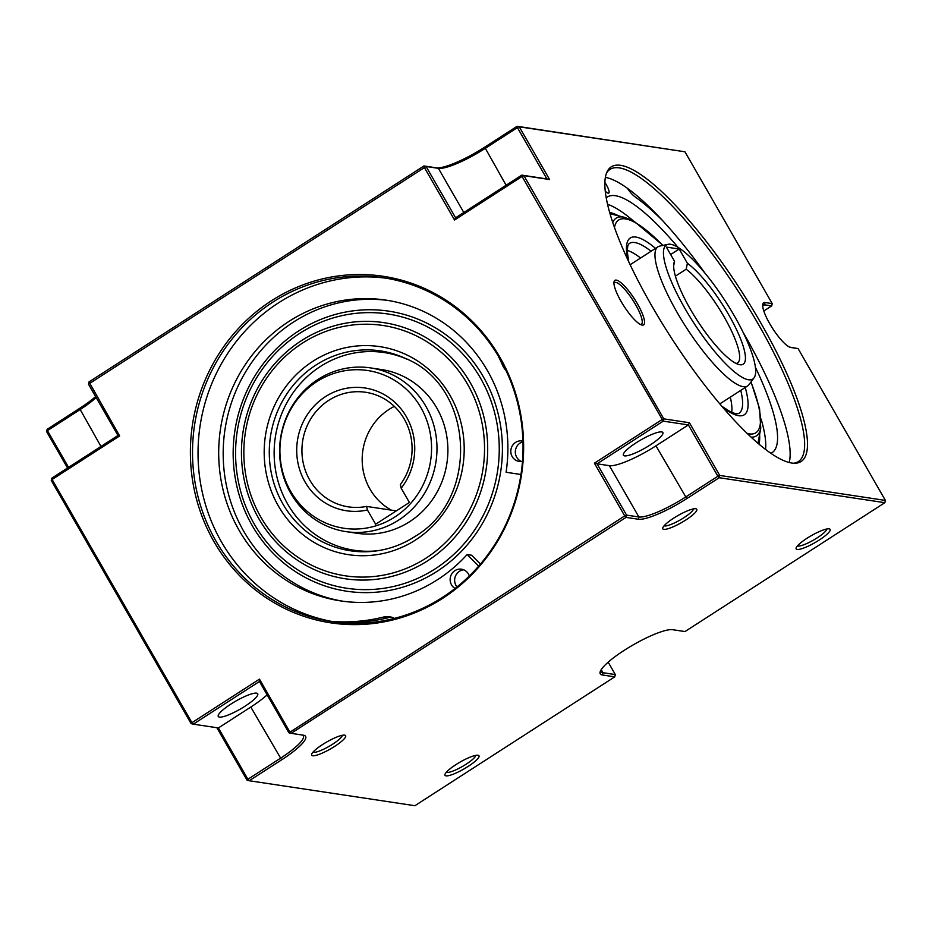<?xml version="1.0" encoding="UTF-8"?>
<svg xmlns="http://www.w3.org/2000/svg" width="932" height="932" viewBox="0 0 932 932"><rect width="100%" height="100%" fill="white"/><g stroke="black" fill="none" stroke-linecap="round" stroke-linejoin="round"><path stroke-width="1.4" d="M366.556 506.414A57.935 55.023 98.6 0 1 348.382 506.857A57.935 55.023 98.6 0 1 309.75 480.05A57.935 55.023 98.6 0 1 311.37 417.897A57.935 55.023 98.6 0 1 365.647 392.279A57.935 55.023 98.6 0 1 404.278 419.097A57.935 55.023 98.6 0 1 400.317 484.64A1298.614 312.057 -122.8 0 1 401.191 488.193A62.071 58.949 -81.4 0 0 406.375 416.721A62.071 58.949 -81.4 0 0 325.419 396.659A62.071 58.949 -81.4 0 0 305.09 482.03A62.071 58.949 -81.4 0 0 367.429 509.967A1298.614 312.057 57.2 0 0 366.556 506.414L396.298 510.899M391.405 510.154A57.935 55.023 98.6 0 1 370.004 489.137A57.935 55.023 98.6 0 1 394.329 406.41M673.661 265.736A1298.614 1233.222 98.6 0 1 674.57 261.356A62.071 14.912 57.2 0 0 673.859 263.476A62.071 14.912 57.2 0 0 690.321 309.121A62.071 14.912 57.2 0 0 739.053 364.575A62.071 14.912 57.2 0 0 728.789 314.923A62.071 14.912 57.2 0 0 687.397 263.29A1298.614 1233.222 -81.4 0 0 686.173 269.208A57.935 13.922 -122.8 0 1 724.129 316.903A57.935 13.922 -122.8 0 1 737.585 362.886A57.935 13.922 -122.8 0 1 736.07 363.433M604.868 182.462A10.345 2.481 -122.8 0 1 608.759 193.087A10.345 2.481 -122.8 0 1 608.212 193.18A10.345 2.481 -122.8 0 1 605.229 191.095M765.568 449.41A152.091 36.546 57.2 0 0 761.106 419.039M633.352 220.896A152.091 36.546 57.2 0 0 607.536 204.306M770.927 453.302A152.091 36.546 57.2 0 0 772.057 452.684A152.091 36.546 57.2 0 0 755.421 367.313M678.112 247.434A152.091 36.546 57.2 0 0 615.376 195.708A152.091 36.546 57.2 0 0 607.221 197.048A152.091 36.546 57.2 0 0 606.196 197.817M455.072 588.465A10.345 9.821 98.6 0 1 461.526 569.196A10.345 9.821 98.6 0 1 469.32 576.011M463.728 569.813A10.345 9.821 -81.4 0 0 456.995 586.939M522.491 461.293A10.345 9.821 98.6 0 1 512.507 445.508A10.345 9.821 98.6 0 1 522.945 441.081M522.968 441.803A10.345 9.821 -81.4 0 0 521.407 461.457M520.965 474.516L506.076 472.256A152.091 144.425 -81.4 0 0 487.366 370.517A152.091 144.425 -81.4 0 0 385.965 300.127A152.091 144.425 -81.4 0 0 243.497 367.359A152.091 144.425 -81.4 0 0 239.221 530.518A152.091 144.425 -81.4 0 0 340.623 600.907A152.091 144.425 -81.4 0 0 467.142 554.563L478.675 566.12M388.201 300.488A152.091 144.425 -81.4 0 0 247.353 369.037A152.091 144.425 -81.4 0 0 243.706 531.193A152.091 144.425 -81.4 0 0 342.871 601.222M214.045 541.76A175.251 166.42 -81.4 0 0 442.584 598.391A175.251 166.42 -81.4 0 0 499.983 357.387A175.251 166.42 -81.4 0 0 271.433 300.756A175.251 166.42 -81.4 0 0 214.045 541.76M499.587 358.261A173.818 165.057 98.6 0 1 494.694 544.719A173.818 165.057 98.6 0 1 331.874 621.562A173.818 165.057 98.6 0 1 215.979 541.119A173.818 165.057 98.6 0 1 220.872 354.649A173.818 165.057 98.6 0 1 383.693 277.818A173.818 165.057 98.6 0 1 499.587 358.261M334.635 621.947A173.818 165.057 98.6 0 1 331.571 621.399A173.818 165.057 98.6 0 1 221.49 541.946A173.818 165.057 98.6 0 1 225.602 356.711A173.818 165.057 98.6 0 1 386.442 278.249M760.477 322.379A175.251 42.115 57.2 0 0 607.128 171.686A175.251 42.115 57.2 0 0 651.887 306.011A175.251 42.115 57.2 0 0 795.113 463.239A175.251 42.115 57.2 0 0 760.477 322.379M606.569 172.979A173.818 41.765 -122.8 0 1 609.971 169.426A173.818 41.765 -122.8 0 1 758.007 323.625A173.818 41.765 -122.8 0 1 798.351 461.585A173.818 41.765 -122.8 0 1 793.703 463.216M789.218 462.493A173.818 41.765 57.2 0 0 743.491 332.98A173.818 41.765 57.2 0 0 743.072 332.246M704.965 273.146A173.818 41.765 57.2 0 0 662.547 220.546A173.818 41.765 57.2 0 0 627.201 188.148A173.818 41.765 57.2 0 0 605.369 177.36M420.798 407.424A79.756 75.737 -81.4 0 0 316.787 381.654A79.756 75.737 -81.4 0 0 290.668 491.327A79.756 75.737 -81.4 0 0 394.679 517.109A79.756 75.737 -81.4 0 0 420.798 407.424M290.772 493.308A82.773 78.603 98.6 0 1 293.102 404.511A82.773 78.603 98.6 0 1 370.633 367.919A82.773 78.603 98.6 0 1 425.819 406.224A82.773 78.603 98.6 0 1 423.489 495.02A82.773 78.603 98.6 0 1 345.958 531.613A82.773 78.603 98.6 0 1 290.772 493.308M345.958 531.613L356.851 533.255A82.773 78.603 -81.4 0 0 434.394 496.663A82.773 78.603 -81.4 0 0 436.724 407.867A82.773 78.603 -81.4 0 0 381.526 369.561L370.633 367.919M377.856 550.707A99.98 94.948 98.6 0 1 287.627 504.002A99.98 94.948 98.6 0 1 297.658 386.792A99.98 94.948 98.6 0 1 406.748 359.076M667.964 244.324L659.646 246.118A82.773 19.887 57.2 0 0 657.957 246.817A82.773 19.887 57.2 0 0 677.168 312.511A82.773 19.887 57.2 0 0 747.662 385.941A82.773 19.887 57.2 0 0 748.978 384.683L754.058 377.844A79.756 19.164 -122.8 0 1 684.845 308.294A79.756 19.164 -122.8 0 1 667.964 244.324A79.756 19.164 -122.8 0 1 734.265 315.75A79.756 19.164 -122.8 0 1 754.058 377.844M731.702 412.457A99.98 24.022 57.2 0 0 730.292 397.137M477.988 755.235A19.595 3.938 150.1 0 0 459.686 762.329A19.595 3.938 150.1 0 0 444.972 774.399A19.595 3.938 150.1 0 0 446.02 775.855A19.595 3.938 150.1 0 0 467.736 766.675A19.595 3.938 150.1 0 0 478.221 755.281A19.595 3.938 150.1 0 0 477.988 755.235M475.716 755.386A17.114 3.437 -29.9 0 1 463.344 765.929A17.114 3.437 -29.9 0 1 446.824 772.442A17.114 3.437 -29.9 0 1 446.312 772.29M695.761 508.744A19.595 3.938 150.1 0 0 677.471 515.839A19.595 3.938 150.1 0 0 662.757 527.908A19.595 3.938 150.1 0 0 663.794 529.353A19.595 3.938 150.1 0 0 685.521 520.173A19.595 3.938 150.1 0 0 695.994 508.79A19.595 3.938 150.1 0 0 695.761 508.744M693.49 508.884A17.114 3.437 -29.9 0 1 681.117 519.427A17.114 3.437 -29.9 0 1 664.609 525.939A17.114 3.437 -29.9 0 1 664.097 525.788M829.107 528.84A19.595 3.938 150.1 0 0 810.817 535.935A19.595 3.938 150.1 0 0 796.103 548.004A19.595 3.938 150.1 0 0 797.14 549.449A19.595 3.938 150.1 0 0 818.867 540.28A19.595 3.938 150.1 0 0 829.34 528.887A19.595 3.938 150.1 0 0 829.107 528.84M826.847 528.992A17.114 3.437 -29.9 0 1 814.475 539.535A17.114 3.437 -29.9 0 1 797.955 546.035A17.114 3.437 -29.9 0 1 797.442 545.896M344.63 735.138A19.595 3.938 150.1 0 0 326.34 742.233A19.595 3.938 150.1 0 0 311.626 754.303A19.595 3.938 150.1 0 0 312.663 755.747A19.595 3.938 150.1 0 0 334.39 746.567A19.595 3.938 150.1 0 0 344.863 735.185A19.595 3.938 150.1 0 0 344.63 735.138M342.359 735.278A17.114 3.437 -29.9 0 1 329.998 745.821A17.114 3.437 -29.9 0 1 313.478 752.334A17.114 3.437 -29.9 0 1 312.966 752.182M616.32 280.113A26.48 6.361 57.2 0 0 614.025 281.883A26.48 6.361 57.2 0 0 623.904 306.046A26.48 6.361 57.2 0 0 641.833 325.023A26.48 6.361 57.2 0 0 642.183 325.093A26.48 6.361 57.2 0 0 637.453 303.832A26.48 6.361 57.2 0 0 616.32 280.113M613.932 283.153A24.826 5.965 -122.8 0 1 614.444 282.606A24.826 5.965 -122.8 0 1 615.772 282.384A24.826 5.965 -122.8 0 1 634.284 302.434A24.826 5.965 -122.8 0 1 641.356 324.336A24.826 5.965 -122.8 0 1 640.645 324.581M624.568 455.865A22.764 4.578 150.1 0 0 647.845 446.428A22.764 4.578 150.1 0 0 662.873 432.541A22.764 4.578 150.1 0 0 661.708 431.924A22.764 4.578 150.1 0 0 638.432 441.36A22.764 4.578 150.1 0 0 623.403 455.235A22.764 4.578 150.1 0 0 624.568 455.865M219.416 717.092A22.764 4.578 150.1 0 0 242.693 707.656A22.764 4.578 150.1 0 0 257.721 693.769A22.764 4.578 150.1 0 0 256.556 693.14A22.764 4.578 150.1 0 0 233.291 702.588A22.764 4.578 150.1 0 0 218.263 716.463A22.764 4.578 150.1 0 0 219.416 717.092M608.177 662.174L615.306 674.57L602.992 672.706A41.381 8.318 -29.9 0 1 600.884 671.576A41.381 8.318 -29.9 0 1 600.639 670.632M302.585 735.068A41.381 8.318 -29.9 0 1 303.366 735.802A41.381 8.318 -29.9 0 1 280.311 758.357L247.9 779.257L218.403 727.95L193.274 724.164L259.445 681.49L288.943 732.808L291.11 733.344L626.024 517.388L626.572 515.116L597.062 463.81L609.377 465.662A41.381 8.318 150.1 0 0 655.965 445.822L688.375 424.922L717.873 476.24L685.463 497.129A41.381 8.318 -29.9 0 1 638.874 516.969L626.572 515.116L624.708 515.909L288.943 732.808M218.403 727.95L250.813 707.05A41.381 8.318 150.1 0 0 267.135 694.876M68.56 467.363L47.439 430.642L79.849 409.742A41.381 8.318 150.1 0 0 96.171 397.568M216.888 727.717L247.062 780.212L249.228 780.736L281.639 759.848A43.035 8.656 150.1 0 0 303.937 735.301A43.035 8.656 150.1 0 0 303.413 735.197L291.11 733.344L289.782 731.853L259.469 679.137L191.945 722.673L52.11 479.491L119.634 435.943L89.018 381.91L88.482 384.182L117.98 435.489L51.808 478.163L51.272 480.434L191.107 723.628L193.274 724.164L191.945 722.673L191.107 723.628M546.909 178.921L521.78 175.134L455.608 217.797L426.099 166.49L438.413 168.343A41.381 8.318 150.1 0 0 485.001 148.514L517.411 127.614L546.909 178.921L549.589 179.538L519.275 126.822L517.109 126.286L517.411 127.614L519.275 126.822L684.938 151.788L772.232 303.611L765.056 302.527A26.48 6.361 57.2 0 0 762.76 304.31A26.48 6.361 57.2 0 0 772.64 328.472A26.48 6.361 57.2 0 0 790.569 347.438A26.48 6.361 57.2 0 0 790.918 347.508L798.095 348.591L789.614 347.112M594.395 463.192L597.062 463.81L663.234 421.136L688.375 424.922L689.424 422.732L663.782 418.864L661.918 419.656L594.395 463.192L624.708 515.909L626.024 517.388L638.338 519.24A43.035 8.656 150.1 0 0 686.779 498.62L719.201 477.72L719.737 475.437L717.873 476.24L719.201 477.72L884.852 502.686L684.985 631.558L672.671 629.706A43.035 8.656 150.1 0 0 632.478 645.282A43.035 8.656 150.1 0 0 600.161 671.809A43.035 8.656 150.1 0 0 602.445 674.989L614.759 676.842L414.891 805.714L249.228 780.736L247.9 779.257L247.062 780.212M684.938 151.788L517.109 126.286L484.698 147.186A43.035 8.656 -29.9 0 1 436.258 167.818L423.943 165.954L424.235 167.282L454.548 219.999L522.071 176.463L663.234 421.136L663.782 418.864L523.935 175.67L521.78 175.134L522.071 176.463L523.935 175.67L549.589 179.538M95.612 396.578A43.035 8.656 -29.9 0 1 79.558 408.414L47.148 429.314L46.6 431.586L67.547 468.015M88.482 384.182L426.099 166.49L423.943 165.954L89.018 381.91M615.306 674.57L614.759 676.842M46.6 431.586L47.439 430.642L47.148 429.314M884.852 502.686L885.4 500.414L719.737 475.437L689.424 422.732M454.548 219.999L455.608 217.797M51.272 480.434L52.11 479.491L51.808 478.163M117.98 435.489L119.634 435.943M259.469 679.137L259.445 681.49M798.095 348.591L885.4 500.414M762.667 305.568A24.826 5.965 -122.8 0 1 763.18 305.02A24.826 5.965 -122.8 0 1 764.508 304.811L771.696 305.894L763.797 310.973M771.696 305.894L772.232 303.611M640.587 258.013A99.98 24.022 57.2 0 0 627.213 250.405M401.191 488.193L409.393 502.453L375.631 524.227L367.429 509.967M686.173 269.208L675.409 276.152M391.731 617.264A16.555 15.716 -81.4 0 0 388.143 617.706A180.027 170.952 98.6 0 1 334.879 621.982M467.142 554.563L471.627 555.239L480.446 564.07M498.049 355.64A180.027 170.952 98.6 0 1 502.663 365.461A16.555 15.716 -81.4 0 0 505.89 370.307M394.411 618.394A16.555 15.716 -81.4 0 0 389.518 616.751A16.555 15.716 -81.4 0 0 383.658 617.031A180.027 170.952 98.6 0 1 331.571 621.399M627.201 188.148A16.555 3.973 57.2 0 0 635.17 196.955A180.027 43.256 -122.8 0 1 662.547 220.546M674.57 261.356L666.368 247.096L679.195 249.03L687.397 263.29M679.195 249.03L670.644 254.529M299.696 333.388A138.67 131.68 98.6 0 1 480.539 378.194A138.67 131.68 98.6 0 1 435.116 568.893A138.67 131.68 98.6 0 1 254.285 524.075A138.67 131.68 98.6 0 1 299.696 333.388M298.636 330.953A141.594 134.464 98.6 0 1 483.3 376.714A141.594 134.464 98.6 0 1 436.922 571.433A141.594 134.464 98.6 0 1 252.269 525.671A141.594 134.464 98.6 0 1 298.636 330.953M301.327 340.739A129.501 122.977 98.6 0 1 470.217 382.586A129.501 122.977 98.6 0 1 427.811 560.68A129.501 122.977 98.6 0 1 258.921 518.833A129.501 122.977 98.6 0 1 301.327 340.739M302.387 343.162A126.577 120.205 98.6 0 1 467.456 384.066A126.577 120.205 98.6 0 1 426.006 558.14A126.577 120.205 98.6 0 1 260.925 517.237A126.577 120.205 98.6 0 1 302.387 343.162M312.826 361.336A105.188 99.887 98.6 0 1 450.005 395.319A105.188 99.887 98.6 0 1 415.555 539.977A105.188 99.887 98.6 0 1 278.377 505.983A105.188 99.887 98.6 0 1 312.826 361.336M316.018 365.006A101.064 95.973 98.6 0 1 405.047 358.272C474.225 385.825 480.353 498.806 414.589 536.692C402.647 544.346 389.786 549.111 376.004 550.975A101.064 95.973 98.6 0 1 282.92 503.991A101.064 95.973 98.6 0 1 316.018 365.006M721.916 406.329L730.676 411.979L735.884 413.796L738.505 413.575A101.064 24.29 57.2 0 0 740.754 390.392M655.534 248.378A105.188 25.28 57.2 0 0 635.915 237.066A105.188 25.28 57.2 0 0 628.028 260.284M723.046 407.633A105.188 25.28 57.2 0 0 738.633 415.707A105.188 25.28 57.2 0 0 745.239 387.502M651.049 251.256A101.064 24.29 57.2 0 0 634.843 242.553A101.064 24.29 57.2 0 0 628.995 243.741L627.807 245.745L627.224 251.442L628.762 261.845M662.827 245.442A126.577 30.418 57.2 0 0 625.465 218.904A126.577 30.418 57.2 0 0 614.468 227.501M747.301 433.508A126.577 30.418 57.2 0 0 749.083 433.881A126.577 30.418 57.2 0 0 750.924 382.073M663.048 245.384L634.051 221.28L624.766 217.401A129.501 31.117 57.2 0 0 623.054 217.051A129.501 31.117 57.2 0 0 612.743 222.492M757.809 443.108A138.67 33.319 57.2 0 0 758.543 440.288L760.757 428.301L759.568 408.729L751.064 381.887M751.145 437.155A129.501 31.117 57.2 0 0 760.757 428.301M624.766 217.401L612.941 214.465A138.67 33.319 57.2 0 0 611.101 214.092A138.67 33.319 57.2 0 0 610.064 213.964M602.445 674.989L602.992 672.706L601.222 669.63M281.639 759.848L250.813 707.05M638.338 519.24L638.874 516.969L609.377 465.662M686.779 498.62L655.965 445.822M79.558 408.414L100.971 446.463M484.698 147.186L506.111 185.235M436.258 167.818L438.413 168.343L463.81 212.519M765.056 302.527L764.508 304.811L762.691 305.976M790.918 347.508L790.196 347.333M759.044 444.156A141.594 34.03 57.2 0 0 759.603 434.533M618.615 215.875A141.594 34.03 57.2 0 0 609.621 212.414M414.717 536.646A101.064 95.973 98.6 0 1 376.004 550.975M503.571 365.589L502.663 365.461M388.143 617.706L383.658 617.031M657.957 246.817L630.137 264.746M747.662 385.941L719.842 403.871"/></g></svg>
